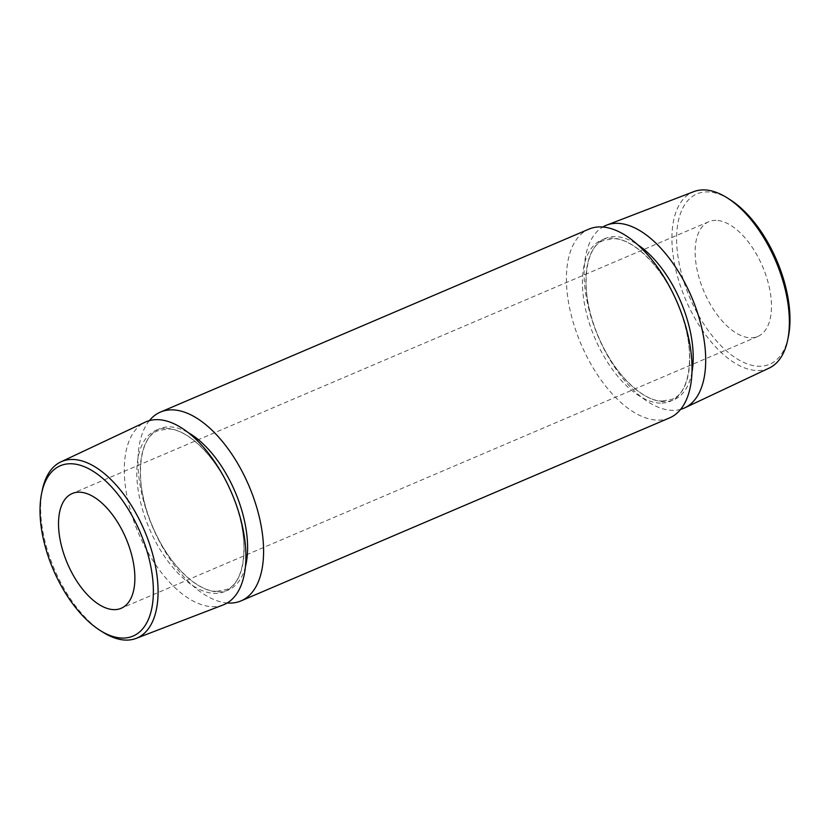 <?xml version="1.0" encoding="UTF-8"?>
<svg xmlns="http://www.w3.org/2000/svg" width="830" height="830" viewBox="0 0 830 830"><rect width="100%" height="100%" fill="white"/><g stroke="black" fill="none" stroke-linecap="round" stroke-linejoin="round"><path stroke-width="0.62" stroke-dasharray="4.15 3.11" d="M788.376 336.586A92.597 47.279 66.9 0 1 758.952 366.248A92.597 47.279 66.9 0 1 682.748 278.019A92.597 47.279 66.9 0 1 707.648 191.927A92.597 47.279 66.9 0 1 729.85 199.542M769.161 368.095A95.948 48.991 66.9 0 1 757.23 370.533A95.948 48.991 66.9 0 1 681.316 288.508A95.948 48.991 66.9 0 1 693.818 191.626M223.249 604.904A99.361 50.723 66.9 0 1 212.625 606.678A99.361 50.723 66.9 0 1 134.647 523.481A99.361 50.723 66.9 0 1 145.219 422.169M680.652 409.356A99.361 50.723 66.9 0 1 672.414 410.352A99.361 50.723 66.9 0 1 595.297 329.448A99.361 50.723 66.9 0 1 602.788 227.026M669.53 417.926A102.64 52.404 66.9 0 1 657.661 420.136A102.64 52.404 66.9 0 1 576.777 333.287A102.64 52.404 66.9 0 1 588.916 229.132M716.02 220.365A62.385 31.851 -113.1 0 0 708.799 221.714A62.385 31.851 -113.1 0 0 701.423 285.022A62.385 31.851 -113.1 0 0 750.579 337.81A62.385 31.851 -113.1 0 0 757.8 336.461A62.385 31.851 -113.1 0 0 765.177 273.153A62.385 31.851 -113.1 0 0 716.02 220.365M102.92 632.211A95.948 48.991 66.9 0 1 42.278 490.198M149.348 420.644A102.64 52.404 -113.1 0 0 152.585 527.05A102.64 52.404 -113.1 0 0 227.213 602.974M245.441 566.631A87.658 44.758 66.9 0 1 218.217 591.904A87.658 44.758 66.9 0 1 146.09 508.385A87.658 44.758 66.9 0 1 169.652 426.879A87.658 44.758 66.9 0 1 188.213 432.606M691.992 372.006A87.658 44.758 66.9 0 1 663.834 401.627A87.658 44.758 66.9 0 1 591.707 318.108A87.658 44.758 66.9 0 1 615.269 236.612A87.658 44.758 66.9 0 1 637.616 244.663M166.166 428.373A87.658 44.758 66.9 0 1 238.293 511.892A87.658 44.758 66.9 0 1 214.731 593.388A87.658 44.758 66.9 0 1 142.594 509.869A87.658 44.758 66.9 0 1 166.166 428.373M660.348 403.121A87.658 44.758 66.9 0 1 588.211 319.592A87.658 44.758 66.9 0 1 611.783 238.096A87.658 44.758 66.9 0 1 683.91 321.615A87.658 44.758 66.9 0 1 660.348 403.121M216.879 591.302L226.113 589.591C245.576 583.843 251.282 537.923 232.078 494.431C216.993 456.842 186.958 428.218 167.504 428.975L158.271 430.687C138.434 436.476 133.049 483.9 153.156 527.849C168.449 564.535 197.799 592.008 216.879 591.302M662.496 401.025L671.729 399.313C691.193 393.565 696.899 347.646 677.695 304.154C662.61 266.565 632.574 237.94 613.121 238.698L603.887 240.41C584.05 246.199 578.666 293.623 598.772 337.571C614.065 374.257 643.416 401.73 662.496 401.025M708.799 221.714L72.2 493.539M757.8 336.461L121.201 608.286"/><path stroke-width="1.25" d="M602.788 227.026A99.361 50.723 66.9 0 1 606.751 225.096L693.818 191.626A95.948 48.991 66.9 0 1 704.068 189.904A95.948 48.991 66.9 0 1 727.08 197.789L729.85 199.542A92.597 47.279 66.9 0 1 788.376 336.586L787.722 339.802A95.948 48.991 66.9 0 1 769.161 368.095L684.781 407.831A99.361 50.723 66.9 0 1 680.652 409.356M727.08 197.789A95.948 48.991 66.9 0 1 787.722 339.802M71.048 463.752A92.597 47.279 66.9 0 1 147.252 551.981A92.597 47.279 66.9 0 1 122.352 638.073A92.597 47.279 66.9 0 1 100.15 630.458A92.597 47.279 66.9 0 1 41.624 493.414A92.597 47.279 66.9 0 1 71.048 463.752M41.624 493.414L42.278 490.198A95.948 48.991 66.9 0 1 60.839 461.905A95.948 48.991 66.9 0 1 72.77 459.467A95.948 48.991 66.9 0 1 148.684 541.492A95.948 48.991 66.9 0 1 136.182 638.374A95.948 48.991 66.9 0 1 125.932 640.096A95.948 48.991 66.9 0 1 102.92 632.211L100.15 630.458M60.839 461.905L145.219 422.169A99.361 50.723 66.9 0 1 157.586 419.648A99.361 50.723 66.9 0 1 236.187 504.588A99.361 50.723 66.9 0 1 223.249 604.904L136.182 638.374M227.213 602.974A102.64 52.404 -113.1 0 0 229.204 603.078A102.64 52.404 -113.1 0 0 241.084 600.868A102.64 52.404 -113.1 0 0 253.223 496.714A102.64 52.404 -113.1 0 0 172.339 409.864A102.64 52.404 -113.1 0 0 160.47 412.074A102.64 52.404 -113.1 0 0 149.348 420.644M606.751 225.096A99.361 50.723 66.9 0 1 617.375 223.322A99.361 50.723 66.9 0 1 695.353 306.519A99.361 50.723 66.9 0 1 684.781 407.831M160.47 412.074L588.916 229.132A102.64 52.404 66.9 0 1 600.796 226.922A102.64 52.404 66.9 0 1 681.669 313.771A102.64 52.404 66.9 0 1 669.53 417.926L241.084 600.868M79.421 492.19A62.385 31.851 -113.1 0 0 72.2 493.539A62.385 31.851 -113.1 0 0 64.823 556.847A62.385 31.851 -113.1 0 0 113.98 609.635A62.385 31.851 -113.1 0 0 121.201 608.286A62.385 31.851 -113.1 0 0 128.577 544.978A62.385 31.851 -113.1 0 0 79.421 492.19M188.213 432.606A87.658 44.758 66.9 0 1 245.441 566.631M637.616 244.663A87.658 44.758 66.9 0 1 691.992 372.006"/></g></svg>
